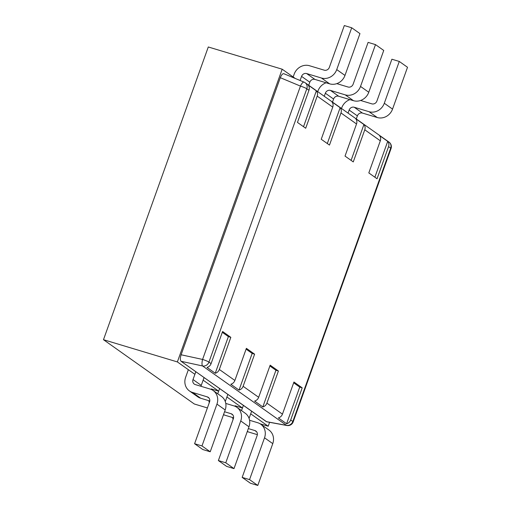 <?xml version="1.0" encoding="UTF-8"?>
<svg xmlns="http://www.w3.org/2000/svg" width="511" height="511" viewBox="0 0 511 511"><rect width="100%" height="100%" fill="white"/><g stroke="black" fill="none" stroke-linecap="round" stroke-linejoin="round"><path stroke-width="0.77" d="M377.054 178.761L388.558 146.631L390.704 148.152L292.835 421.492L290.689 419.972L302.193 387.843L290.689 419.972A5.595 5.097 -54.7 0 1 286.601 423.76A5.595 5.097 -54.7 0 0 290.689 419.972L292.835 421.492A5.595 5.097 125.3 0 1 286.473 425.344L202.58 365.965A5.595 5.097 -54.7 0 0 208.942 362.107L306.811 88.767L308.957 90.287L297.459 122.416L308.957 90.287A5.595 5.097 125.3 0 0 308.12 85.018A5.595 5.097 125.3 0 1 308.957 90.287L306.811 88.767A5.595 5.097 -54.7 0 0 305.118 82.725L389.012 142.103A5.595 5.097 125.3 0 1 390.704 148.152A5.595 0.671 19.7 0 1 391.043 148.554L293.173 421.894A5.595 0.671 -160.3 0 0 292.835 421.492A5.595 5.097 125.3 0 1 286.473 425.344A5.595 2.561 100.5 0 0 286.895 425.51A5.595 5.595 0 0 0 293.173 421.894A5.595 0.671 -160.3 0 0 292.835 421.492L390.704 148.152A5.595 0.671 19.7 0 1 391.043 148.554A5.595 5.595 0 0 0 389.012 142.103A5.595 5.097 125.3 0 1 390.704 148.152L388.558 146.631A5.595 5.097 125.3 0 0 387.715 141.362L379.475 135.53A5.595 5.097 -54.7 0 1 380.318 140.8L368.814 172.922L377.054 178.761L388.558 146.631A5.595 5.097 125.3 0 0 387.715 141.362L379.475 135.53A5.595 5.097 -54.7 0 1 380.318 140.8L368.814 172.922L377.054 178.761M353.267 161.923L364.771 129.794L380.318 140.8L364.771 129.794A5.595 5.097 125.3 0 0 363.928 124.524L355.688 118.693A5.595 5.097 -54.7 0 1 356.531 123.962L345.027 156.091L353.267 161.923L364.771 129.794A5.595 5.097 125.3 0 0 363.928 124.524L355.688 118.693A5.595 5.097 -54.7 0 1 356.531 123.962L345.027 156.091L353.267 161.923M340.984 112.957L329.48 145.086L321.24 139.254L332.744 107.125A5.595 5.097 125.3 0 0 331.901 101.855A5.595 5.097 125.3 0 1 332.744 107.125L321.24 139.254L329.48 145.086L340.984 112.957A5.595 5.097 -54.7 0 0 340.147 107.693L331.901 101.855L340.147 107.693L327.308 143.546L340.147 107.693A5.595 5.097 -54.7 0 1 340.984 112.957L356.531 123.962L340.984 112.957M317.203 96.119L305.699 128.248L297.459 122.416L305.699 128.248L317.203 96.119A5.595 5.097 -54.7 0 0 316.36 90.856L308.12 85.018L316.36 90.856L303.521 126.709L316.36 90.856A5.595 5.097 -54.7 0 1 317.203 96.119L332.744 107.125L317.203 96.119M222.592 331.498L211.088 363.628L208.942 362.107A5.595 0.671 -160.3 0 0 202.58 359.437L300.449 86.097L280.315 77.698C281.459 74.817 282.647 73.488 283.867 73.712L304.039 82.124A5.595 1.795 112.6 0 0 300.449 86.097A5.595 0.671 19.7 0 1 306.811 88.767A5.595 5.097 -54.7 0 0 305.118 82.725A5.595 5.595 0 0 0 304.039 82.124A5.595 1.795 112.6 0 0 300.449 86.097L280.315 77.698C281.459 74.817 282.647 73.488 283.867 73.712L304.039 82.124A5.595 1.795 112.6 0 1 304.179 82.207A5.595 1.795 112.6 0 0 304.039 82.124A5.595 5.595 0 0 1 305.118 82.725L389.012 142.103A5.595 5.595 0 0 1 391.043 148.554L293.173 421.894A5.595 5.595 0 0 1 286.895 425.51A5.595 2.561 100.5 0 1 286.473 425.344L266.34 421.632L181.111 361.303C180.089 360.185 180.089 358.013 181.111 354.775L280.315 77.698L181.111 354.775C180.089 358.013 180.089 360.185 181.111 361.303L266.691 421.779L286.473 425.344L202.58 365.965L181.111 361.303L202.58 365.965A5.595 5.097 -54.7 0 0 208.942 362.107L306.811 88.767A5.595 0.671 19.7 0 0 300.449 86.097L202.58 359.437A5.595 1.674 102.2 0 0 202.58 365.965A5.595 1.674 102.2 0 1 202.58 359.437L181.111 354.775L202.58 359.437A5.595 0.671 -160.3 0 1 208.942 362.107L211.088 363.628A5.595 5.097 -54.7 0 1 207.006 367.415L215.246 373.247L228.372 336.596L222.304 332.303L228.372 336.596L230.831 337.337L222.592 331.498L211.088 363.628A5.595 5.097 -54.7 0 1 207.006 367.415L215.246 373.247L228.372 336.596L230.831 337.337L222.592 331.498M219.334 369.459L230.831 337.337L219.334 369.459A5.595 5.097 125.3 0 1 215.246 373.247A5.595 5.097 125.3 0 0 219.334 369.459L234.875 380.465L219.334 369.459M246.379 348.336L234.875 380.465A5.595 5.097 -54.7 0 1 230.793 384.253L239.033 390.085L252.159 353.427L246.091 349.134L252.159 353.427L254.619 354.168L246.379 348.336L234.875 380.465A5.595 5.097 -54.7 0 1 230.793 384.253L239.033 390.085L252.159 353.427L254.619 354.168L246.379 348.336M243.115 386.297L254.619 354.168L243.115 386.297A5.595 5.097 125.3 0 1 239.033 390.085A5.595 5.097 125.3 0 0 243.115 386.297L258.662 397.303L270.166 365.173L278.406 371.005L266.902 403.134A5.595 5.097 -54.7 0 1 262.82 406.922A5.595 5.097 -54.7 0 0 266.902 403.134L278.406 371.005L275.94 370.264L262.82 406.922L254.58 401.084L262.82 406.922L275.94 370.264L278.406 371.005L270.166 365.173L258.662 397.303A5.595 5.097 125.3 0 1 254.58 401.084A5.595 5.097 125.3 0 0 258.662 397.303L243.115 386.297M282.449 414.14L293.953 382.011L302.193 387.843L299.727 387.102L286.601 423.76L278.361 417.921L286.601 423.76L299.727 387.102L302.193 387.843L293.953 382.011L282.449 414.14A5.595 5.097 125.3 0 1 278.361 417.921A5.595 5.097 125.3 0 0 282.449 414.14L266.902 403.134L282.449 414.14M374.876 177.215L387.715 141.362L374.876 177.215M293.665 382.809L299.727 387.102L293.665 382.809M351.089 160.384L363.928 124.524L351.089 160.384M269.878 365.972L275.94 370.264L269.878 365.972M293.161 76.982L294.176 74.159A12.583 11.478 -54.7 0 1 309.468 65.727L324.249 70.173A4.197 3.826 125.3 0 0 329.346 67.369L344.318 25.55L351.709 27.773L359.948 33.605L344.976 75.424A12.583 11.478 125.3 0 1 329.678 83.849L314.904 79.403A4.197 3.826 -54.7 0 0 309.807 82.214L308.714 85.267M351.709 27.773L336.736 69.592A12.583 11.478 125.3 0 1 321.438 78.017L306.664 73.571A4.197 3.826 -54.7 0 0 301.567 76.382L309.807 82.214M300.098 80.483L301.567 76.382M201.027 386.31A4.197 3.826 -54.7 0 1 201.251 385.39L204.061 377.546M195.822 371.714L193.011 379.552A4.197 3.826 -54.7 0 0 194.282 384.087A4.197 3.826 -54.7 0 0 195.304 384.585L210.078 389.031A12.583 11.478 125.3 0 1 213.138 390.519L221.378 396.357A12.583 11.478 125.3 0 1 225.191 409.963L210.219 451.775L201.979 445.943L194.589 443.72L202.835 449.552L210.219 451.775M188.355 369.702L185.621 377.329A12.583 11.478 -54.7 0 0 189.434 390.934L197.674 396.766A12.583 11.478 -54.7 0 0 200.734 398.261L209.785 400.982M189.434 390.934A12.583 11.478 -54.7 0 0 192.494 392.429L207.274 396.875A4.197 3.826 125.3 0 1 208.29 397.366A4.197 3.826 125.3 0 1 209.561 401.902L194.589 443.72M213.138 390.519A12.583 11.478 125.3 0 1 216.951 404.124L201.979 445.943M317.727 91.648L317.957 90.996A12.583 11.478 -54.7 0 1 326.133 82.782A12.583 11.478 -54.7 0 0 317.957 90.996L317.727 91.648M333.587 99.051L332.495 102.104L333.587 99.051A4.197 3.826 -54.7 0 1 338.691 96.24A4.197 3.826 -54.7 0 0 333.587 99.051L325.347 93.219L333.587 99.051M383.735 50.442L368.763 92.261A12.583 11.478 125.3 0 1 353.465 100.686L338.691 96.24L353.465 100.686A12.583 11.478 125.3 0 0 368.763 92.261L383.735 50.442L375.496 44.61L360.523 86.429A12.583 11.478 125.3 0 1 345.225 94.854L330.445 90.409A4.197 3.826 -54.7 0 0 325.347 93.219L324.255 96.266L325.347 93.219A4.197 3.826 -54.7 0 1 330.445 90.409L338.691 96.24L330.445 90.409L345.225 94.854L353.465 100.686L345.225 94.854A12.583 11.478 125.3 0 0 360.523 86.429L368.763 92.261L360.523 86.429L375.496 44.61L383.735 50.442M348.036 87.011L336.8 83.632L348.036 87.011A4.197 3.826 125.3 0 0 353.133 84.206A4.197 3.826 125.3 0 1 348.036 87.011M368.105 42.387L353.133 84.206L368.105 42.387L375.496 44.61L368.105 42.387M225.281 401.544L227.842 394.383L225.281 401.544M245.165 413.188A12.583 11.478 125.3 0 1 248.978 426.794L234.006 468.613L225.766 462.781L218.376 460.558L226.616 466.39L234.006 468.613L225.766 462.781L218.376 460.558L226.616 466.39L234.006 468.613L248.978 426.794L240.738 420.962L225.766 462.781L240.738 420.962A12.583 11.478 125.3 0 0 236.925 407.356A12.583 11.478 125.3 0 1 240.738 420.962L248.978 426.794A12.583 11.478 125.3 0 0 245.165 413.188L236.925 407.356A12.583 11.478 125.3 0 0 233.866 405.868A12.583 11.478 125.3 0 1 236.925 407.356L245.165 413.188M224.521 415.098L233.572 417.819L224.521 415.098A12.583 11.478 -54.7 0 1 223.486 414.728A12.583 11.478 -54.7 0 0 224.521 415.098L223.588 414.44L224.521 415.098M219.602 388.552L217.737 393.777L219.602 388.552L218.67 391.164L203.123 380.171L204.093 377.572L203.154 380.184L218.67 391.164L211.279 388.941L211.113 389.401L211.279 388.941L218.67 391.164L219.602 388.552M208.82 400.694A12.583 11.478 -54.7 0 0 209.318 402.585A12.583 11.478 -54.7 0 1 208.82 400.694M224.553 411.751L231.061 413.706A4.197 3.826 125.3 0 1 232.077 414.204A4.197 3.826 125.3 0 1 233.348 418.739L218.376 460.558L233.348 418.739A4.197 3.826 125.3 0 0 232.077 414.204A4.197 3.826 125.3 0 0 231.061 413.706L232.888 415.002L231.061 413.706L224.553 411.751M225.779 403.435L233.866 405.868L225.779 403.435M341.514 108.485L341.744 107.827A12.583 11.478 -54.7 0 1 349.92 99.619M360.587 100.469L371.816 103.848A4.197 3.826 125.3 0 0 376.914 101.037L391.892 59.225L399.276 61.448L407.516 67.28L392.544 109.099A12.583 11.478 125.3 0 1 377.252 117.524L362.471 113.078A4.197 3.826 -54.7 0 0 357.374 115.888L356.282 118.942M399.276 61.448L384.304 103.26A12.583 11.478 125.3 0 1 369.012 111.692L354.232 107.246A4.197 3.826 -54.7 0 0 349.134 110.05L357.374 115.888M348.042 113.103L349.134 110.05M249.068 418.381L251.629 411.221M249.566 420.272L257.653 422.706A12.583 11.478 125.3 0 1 260.712 424.194L268.952 430.026A12.583 11.478 125.3 0 1 272.765 443.631L257.793 485.45L249.553 479.618L242.163 477.395L250.403 483.227L257.793 485.45M247.273 431.565A12.583 11.478 -54.7 0 0 248.308 431.936L257.359 434.657M243.389 405.389L242.457 408.002L226.91 396.996L242.457 408.002L235.066 405.779L242.457 408.002L243.389 405.389L241.518 410.608M235.066 405.779L234.9 406.239M232.607 417.525A12.583 11.478 -54.7 0 0 233.105 419.422M248.34 428.588L254.842 430.543A4.197 3.826 125.3 0 1 255.864 431.041A4.197 3.826 125.3 0 1 257.135 435.576L242.163 477.395M260.712 424.194A12.583 11.478 125.3 0 1 264.526 437.799L249.553 479.618M103.484 339.7L208.29 46.98L282.181 69.209L295.237 78.451L282.181 69.209L177.374 361.929L282.181 69.209L208.29 46.98L103.484 339.7L177.374 361.929L194.915 374.346L195.854 371.733L194.915 374.346L177.374 361.929L103.484 339.7L194.314 403.997L207.402 407.938L194.314 403.997L103.484 339.7M260.086 423.785L268.205 426.225L250.697 413.833L268.205 426.225L269.604 422.322L268.205 426.225L260.086 423.785M306.664 73.571L314.904 79.403M321.438 78.017L329.678 83.849M336.736 69.592L344.976 75.424M201.251 385.39L193.011 379.552M192.494 392.429L200.734 398.261M225.191 409.963L216.951 404.124M207.274 396.875L209.101 398.165M354.232 107.246L362.471 113.078M369.012 111.692L377.252 117.524M384.304 103.26L392.544 109.099M247.375 431.271L248.308 431.936M272.765 443.631L264.526 437.799M254.842 430.543L256.669 431.84M266.691 421.779L286.895 425.51L266.691 421.779"/></g></svg>
